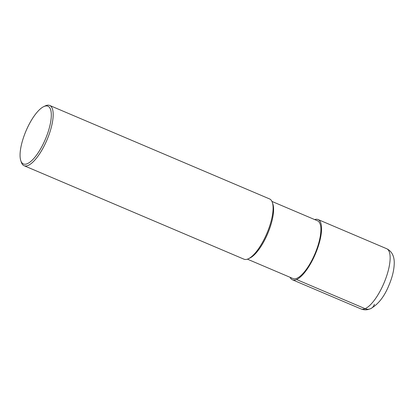 <?xml version="1.0" encoding="UTF-8"?>
<svg xmlns="http://www.w3.org/2000/svg" width="415" height="415" viewBox="0 0 415 415"><rect width="100%" height="100%" fill="white"/><g stroke="black" fill="none" stroke-linecap="round" stroke-linejoin="round"><path stroke-width="0.62" d="M247.402 259.162L292.985 278.543A31.369 10.536 -67 0 0 296.896 278.273A31.369 10.536 113 0 0 316.878 248.881A31.369 10.536 113 0 0 317.532 220.801L271.95 201.425M272.354 202.453L272.888 204.066A31.369 10.536 113 0 1 267.659 233.687A31.369 10.536 113 0 1 249.954 258.011L248.424 258.742A32.733 10.992 113 0 1 248.056 258.913A32.733 10.992 -67 0 1 243.979 259.188L24.07 165.704A32.733 10.992 -67 0 0 28.147 165.424A32.733 10.992 113 0 0 49.001 134.751A32.733 10.992 113 0 0 49.686 105.457L269.589 198.941A32.733 10.992 113 0 1 272.354 202.453A32.733 10.992 113 0 1 266.902 233.365A32.733 10.992 113 0 1 248.424 258.742M49.686 105.457A32.733 10.992 113 0 0 45.603 105.732A32.733 10.992 -67 0 0 45.235 105.903L43.705 106.634A31.369 10.536 -67 0 0 26 130.953A31.369 10.536 -67 0 0 20.771 160.579A31.369 10.536 -67 0 0 27.333 163.681A31.369 10.536 113 0 0 48.908 129.392A31.369 10.536 113 0 0 44.057 106.473A31.369 10.536 -67 0 0 43.705 106.634M20.771 160.579L21.305 162.192A32.733 10.992 -67 0 0 24.07 165.704M290.095 277.313A32.733 10.992 -67 0 0 292.451 279.798A32.733 10.992 -67 0 0 296.533 279.518A32.733 10.992 -67 0 0 317.387 248.844A32.733 10.992 -67 0 0 318.066 219.545A32.733 10.992 -67 0 0 314.643 219.577M296.533 279.518L365.107 308.672A8.186 7.273 66.7 0 0 374.382 304.226M361.024 308.947C363.327 309.875 365.651 310.072 367.991 309.543L370.522 308.724C378.247 304.413 384.415 296.538 389.016 285.089C392.491 276.846 394.234 269.319 394.25 262.513C394.229 257.985 392.974 251.739 386.64 248.699A32.733 10.992 113 0 1 385.96 277.998A32.733 10.992 113 0 1 365.107 308.672A32.733 10.992 113 0 1 361.024 308.947L292.451 279.798M386.64 248.699L318.066 219.545"/></g></svg>
